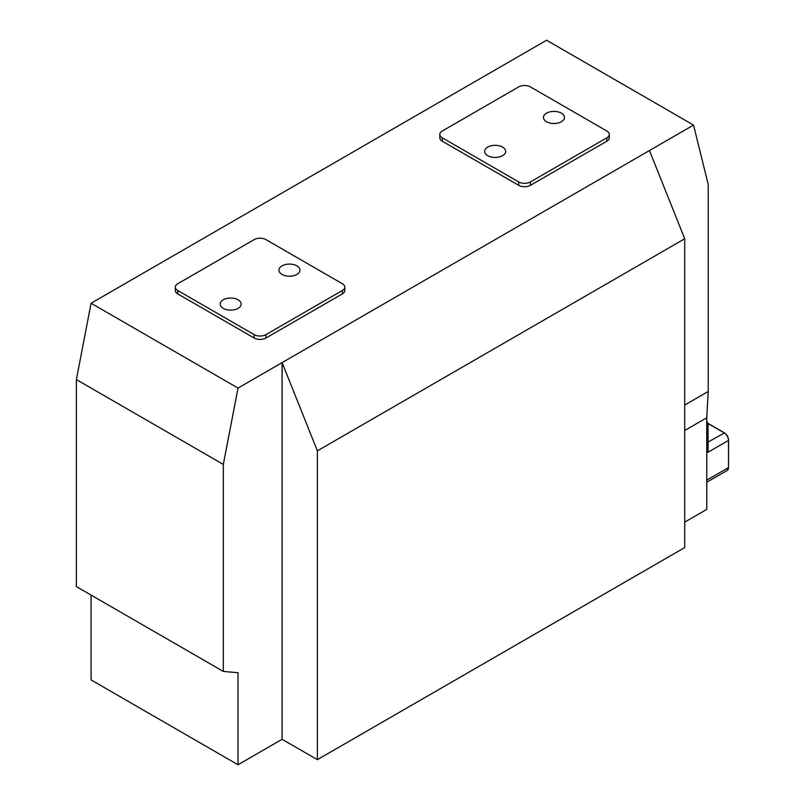 <?xml version="1.0" encoding="UTF-8"?>
<svg xmlns="http://www.w3.org/2000/svg" width="805" height="805" viewBox="0 0 805 805"><rect width="100%" height="100%" fill="white"/><g stroke="black" fill="none" stroke-linecap="round" stroke-linejoin="round"><path stroke-width="1.21" d="M502.592 147.094A10.505 6.058 0 0 0 491.151 145.786A10.505 6.058 0 0 0 484.66 151.38A10.505 6.058 0 0 0 495.166 157.448A10.505 6.058 0 0 0 505.671 151.38A10.505 6.058 0 0 0 502.592 147.094M606.839 131.024L530.435 86.91A8.312 4.8 0 0 0 518.672 86.91L442.267 131.024A8.312 4.8 0 0 0 439.832 134.415A8.312 4.8 0 0 0 442.267 137.806L518.672 181.93A8.312 4.8 0 0 0 530.435 181.93L606.839 137.806A8.312 4.8 0 0 0 609.274 134.415A8.312 4.8 0 0 0 606.839 131.024M561.367 113.163A10.505 6.058 0 0 0 549.926 111.845A10.505 6.058 0 0 0 543.445 117.45A10.505 6.058 0 0 0 553.941 123.517A10.505 6.058 0 0 0 564.446 117.45A10.505 6.058 0 0 0 561.367 113.163M693.538 125.087L546.595 40.25L91.076 303.244L238.018 388.07L693.538 125.087L708.229 184.476L708.229 391.461L684.723 405.046M175.339 287.123L175.339 290.514A8.312 4.8 0 0 0 177.774 293.906L254.179 338.02A8.312 4.8 0 0 0 265.942 338.02L342.346 293.906A8.312 4.8 0 0 0 344.781 290.514L344.781 287.123A8.312 4.8 0 0 0 342.346 283.732L265.942 239.608A8.312 4.8 0 0 0 254.179 239.608L177.774 283.732A8.312 4.8 0 0 0 175.339 287.123A8.312 4.8 0 0 0 177.774 290.514L254.179 334.628A8.312 4.8 0 0 0 265.942 334.628L342.346 290.514A8.312 4.8 0 0 0 344.781 287.123M439.832 134.415L439.832 137.806A8.312 4.8 0 0 0 442.267 141.207L518.672 185.321A8.312 4.8 0 0 0 530.435 185.321L606.839 141.207A8.312 4.8 0 0 0 609.274 137.806L609.274 134.415M76.384 379.588L76.384 586.593L223.327 671.43L223.327 464.425L76.384 379.588L91.076 303.244M223.327 671.43L238.018 672.739L238.018 764.75L91.076 679.913L91.076 595.076M238.018 388.07L223.327 464.425M649.454 150.535L684.723 238.763L317.371 450.85L317.371 759.658L282.102 739.302L238.018 764.75M282.102 739.302L282.102 362.622L317.371 450.85M238.099 299.802A10.505 6.058 0 0 0 226.658 298.484A10.505 6.058 0 0 0 220.168 304.089A10.505 6.058 0 0 0 230.673 310.146A10.505 6.058 0 0 0 241.168 304.089A10.505 6.058 0 0 0 238.099 299.802M296.874 265.871A10.505 6.058 0 0 0 285.433 264.553A10.505 6.058 0 0 0 278.953 270.158A10.505 6.058 0 0 0 289.448 276.216A10.505 6.058 0 0 0 299.953 270.158A10.505 6.058 0 0 0 296.874 265.871M708.209 391.482L706.76 417.775L706.76 509.394L684.723 522.123M317.371 759.658L684.723 547.571L684.723 238.763M706.76 417.775L684.723 430.494M707.957 449.19L707.917 452.309L728.495 440.436L728.495 467.584L706.76 480.132M707.917 449.341L707.917 425.161A6.239 3.602 -120 0 0 706.76 421.055M442.267 141.207L442.267 137.806M518.672 185.321L518.672 181.93M530.435 185.321L530.435 181.93M606.839 141.207L606.839 137.806M265.942 338.02L265.942 334.628M254.179 338.02L254.179 334.628M342.346 293.906L342.346 290.514M177.774 293.906L177.774 290.514M708.048 442.066L724.379 432.969A5.816 3.361 60 0 1 728.495 440.094L728.495 440.436A6.239 3.602 60 0 0 724.087 432.798L707.857 423.43M706.76 482.235L727.207 470.432A6.239 3.602 -120 0 0 728.495 467.584L728.616 440.265C728.364 437.085 726.925 434.589 724.289 432.778L707.816 423.269M706.76 425.835L707.917 424.829A5.816 3.361 -120 0 0 706.76 420.844M728.495 467.242L727.207 470.432M708.048 450.689L708.048 424.99L706.76 420.693"/></g></svg>
